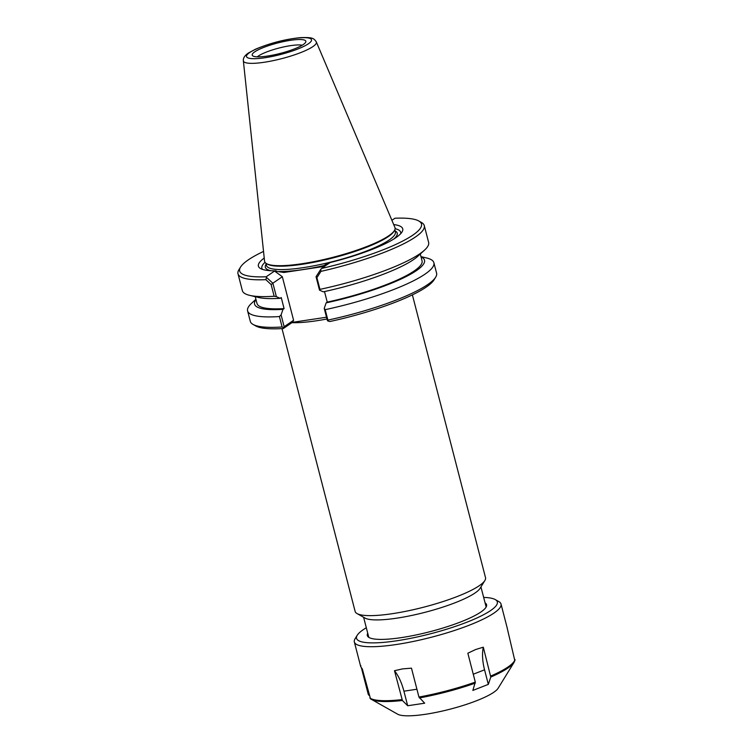 <?xml version="1.0" encoding="UTF-8"?>
<svg xmlns="http://www.w3.org/2000/svg" width="753" height="753" viewBox="0 0 753 753"><rect width="100%" height="100%" fill="white"/><g stroke="black" fill="none" stroke-linecap="round" stroke-linejoin="round"><path stroke-width="1.13" d="M326.51 317.22L292.371 322.35L283.354 328.515A93.899 18.223 -14.5 0 1 255.804 325.974L253.064 324.439A96.205 18.674 165.5 0 1 250.297 321.333L247.596 310.895A96.205 18.674 165.5 0 1 251.634 303.243L255.926 299.308M327.762 320.966L329.87 321.522A93.899 18.223 -14.5 0 0 434.01 279.89L435.658 277.217A96.205 18.674 165.5 0 1 327.894 320.1L325.192 309.662L324.232 308.41L327.291 320.232L327.762 320.966L327.894 320.1M412.38 294.875L485.525 577.692A67.346 13.074 165.5 0 1 484.876 580.525A67.346 13.074 165.5 0 1 423.6 607.21A67.346 13.074 165.5 0 1 357.063 613.582A67.346 13.074 165.5 0 1 355.124 611.408L281.989 328.6M484.876 580.525L480.075 588.338A60.598 11.766 165.5 0 1 424.927 612.34A60.598 11.766 165.5 0 1 365.054 618.081L357.063 613.582M272.906 283.26L266.496 277.405L265.856 279.655L271.127 284.559L272.906 283.26L276.37 296.644L274.158 296.249L271.127 284.559M393.697 224.563A74.538 14.467 165.5 0 1 402.027 231.98A74.538 14.467 165.5 0 1 328.261 262.995L321.86 266.769L283.937 272.473L274.553 271.061L266.214 276.775A93.899 18.223 165.5 0 1 240.565 267.051L238.917 269.725A96.205 18.674 -14.5 0 0 237.995 273.781A96.205 18.674 -14.5 0 0 265.856 279.655M237.995 273.781L242.353 290.602A96.205 18.674 -14.5 0 0 249.591 295.336A96.205 18.674 -14.5 0 0 274.158 296.249M266.214 276.775L266.496 277.405M240.565 267.051A93.899 18.223 165.5 0 1 263.541 251.417M320.929 271.372L320.863 269.235L316.062 276.68L316.919 277.669L320.929 271.372A96.205 18.674 -14.5 0 0 424.278 225.608A96.205 18.674 -14.5 0 0 421.511 222.502L418.772 220.958A93.899 18.223 165.5 0 1 321.493 268.463L329.842 262.75L328.261 262.995M320.863 269.235L321.493 268.463M391.899 220.3L394.93 218.229A93.899 18.223 165.5 0 1 418.772 220.958M316.053 276.775L319.517 290.159L319.95 289.368L316.919 277.669M319.95 289.368A96.205 18.674 -14.5 0 0 424.588 250.081A96.205 18.674 -14.5 0 0 428.626 242.428L424.278 225.608M266.562 263.654L267.475 264.162A66.575 12.923 -14.5 0 0 333.25 257.865A66.575 12.923 -14.5 0 0 393.828 231.491L394.384 230.597A67.346 13.074 165.5 0 1 333.099 257.272A67.346 13.074 165.5 0 1 266.562 263.654A67.346 13.074 165.5 0 1 264.557 261.112L243.36 60.786A37.697 7.314 -14.5 0 0 281.726 58.64A37.697 7.314 -14.5 0 0 316.326 41.914C313.69 38.196 312.759 37.189 300.456 37.65C285.331 39.156 270.355 43.006 255.549 49.19L248.274 53.115C244.697 55.562 243.059 58.113 243.36 60.786M400.671 233.712A71.686 13.912 -14.5 0 0 395.09 228.686M265.018 262.326A71.686 13.912 -14.5 0 0 262.581 269.433M272.915 283.166L282.328 276.728L293.585 320.27L284.145 326.727L281.085 314.895L282.996 309.342L284.088 308.598L281.236 297.557L280.144 298.31L276.37 296.644M274.553 271.061L282.328 276.728M276.125 270.826A74.538 14.467 165.5 0 1 260.547 268.567A74.538 14.467 165.5 0 1 264.237 258.044M319.517 290.159L323.291 291.825A87.762 17.037 -14.5 0 0 417.971 256.152L424.588 250.081M324.505 291.562L327.235 302.113L326.143 302.857L324.232 308.41M420.974 256.622L426.631 257.978A96.205 18.674 165.5 0 1 433.879 262.722L436.58 273.16A96.205 18.674 165.5 0 1 435.658 277.217M433.879 262.722A96.205 18.674 165.5 0 1 325.192 309.662M249.591 295.336L258.326 297.435A87.762 17.037 -14.5 0 0 280.144 298.31M284.145 326.727L283.354 328.515M293.585 320.27L292.371 322.35M281.085 314.895L279.401 316.542L282.102 326.981L283.457 327.621M282.102 326.981A96.205 18.674 165.5 0 1 253.064 324.439M279.401 316.542A96.205 18.674 165.5 0 1 247.596 310.895M316.326 41.914L394.901 227.397A67.346 13.074 165.5 0 1 394.384 230.597M290.526 40.314A27.71 5.375 165.5 0 1 305.822 41.886A27.71 5.375 165.5 0 1 280.37 53.388A27.71 5.375 165.5 0 1 252.528 55.666A27.71 5.375 165.5 0 1 262.844 47.768A27.71 5.375 165.5 0 1 290.526 40.314M302.226 45.208A24.934 4.838 -14.5 0 0 290.554 45.651A24.934 4.838 -14.5 0 0 257.291 56.833M256.001 299.59A87.762 17.037 -14.5 0 0 282.996 309.342M255.258 296.701L257.018 303.515A85.24 16.547 -14.5 0 0 284.088 308.598M327.235 302.113A85.24 16.547 -14.5 0 0 422.056 260.839L420.296 254.015M326.143 302.857A87.762 17.037 -14.5 0 0 421.049 256.905M369.168 695.471L368.292 694.464L361.402 667.836M360.828 665.596L360.8 666.782L362.344 669.088L370.514 698.859A75.309 14.618 -14.5 0 0 371.163 699.273A75.309 14.618 -14.5 0 0 402.403 700.478L394.487 670.716L402.535 668.899L411.477 668.165L418.941 697.043L424.673 703.198L407.684 705.749L402.403 700.478M483.304 647.185A38.478 19.87 -111.4 0 0 484.555 669.812L488.32 684.383L472.856 690.426L475.303 682.105L467.839 653.228L475.727 649.5L483.304 647.185L490.787 677.06A75.309 14.618 -14.5 0 0 514.092 662.311L498.128 688.242A52.908 10.269 -14.5 0 1 449.974 709.204A52.908 10.269 -14.5 0 1 397.697 714.221L370.514 698.859M514.817 660.616L507.174 627.993M490.787 677.06L488.32 684.383M407.684 705.749L403.919 691.188A38.478 17.856 81.5 0 0 394.487 670.716M366.316 627.748A72.721 14.119 -14.5 0 0 363.238 629.706A72.721 14.119 -14.5 0 0 357.223 635.268L355.068 638.779A75.752 14.702 -14.5 0 0 354.343 641.97A75.752 14.702 -14.5 0 0 431.365 637.245A75.752 14.702 -14.5 0 0 501.018 604.038A75.752 14.702 -14.5 0 0 498.844 601.6L495.248 599.576A72.721 14.119 -14.5 0 0 483.652 597.402M357.223 635.268A72.721 14.119 -14.5 0 0 430.471 633.791A72.721 14.119 -14.5 0 0 495.248 599.576M367.737 633.235A61.586 11.954 -14.5 0 0 369.083 637.527A61.586 11.954 -14.5 0 0 429.935 631.701A61.586 11.954 -14.5 0 0 485.977 607.304A61.586 11.954 -14.5 0 0 485.073 602.889M291.891 322.67A67.346 13.074 -14.5 0 0 305.756 322.115A67.346 13.074 -14.5 0 0 326.971 318.99M266.12 264.171A68.109 13.225 -14.5 0 0 270.976 270.732M279.015 271.522A68.109 13.225 -14.5 0 0 324.091 265.545M393.96 238.927A68.109 13.225 -14.5 0 0 395.024 230.832M394.77 229.863L395.344 232.075A66.575 12.923 165.5 0 1 334.125 261.253A66.575 12.923 165.5 0 1 266.44 265.414L265.865 263.192M249.601 52.597A33.584 6.523 165.5 0 1 305.812 37.706A33.584 6.523 165.5 0 1 281.66 54.225A33.584 6.523 165.5 0 1 249.601 52.597M473.27 674.227L484.555 669.812M419.393 697.927A75.309 14.618 -14.5 0 0 475.322 683.103M418.941 697.043A75.752 14.702 -14.5 0 0 475.303 682.105M490.768 676.053A75.752 14.702 -14.5 0 0 514.986 659.487M403.919 691.188L416.927 689.23M369.817 697.965A75.752 14.702 -14.5 0 0 401.961 699.593M363.605 617.262L368.801 637.358M480.941 586.916L486.146 607.012M515.005 660.165L514.092 662.311M507.334 628.463L501.018 604.038M360.659 666.396L354.343 641.97"/></g></svg>
